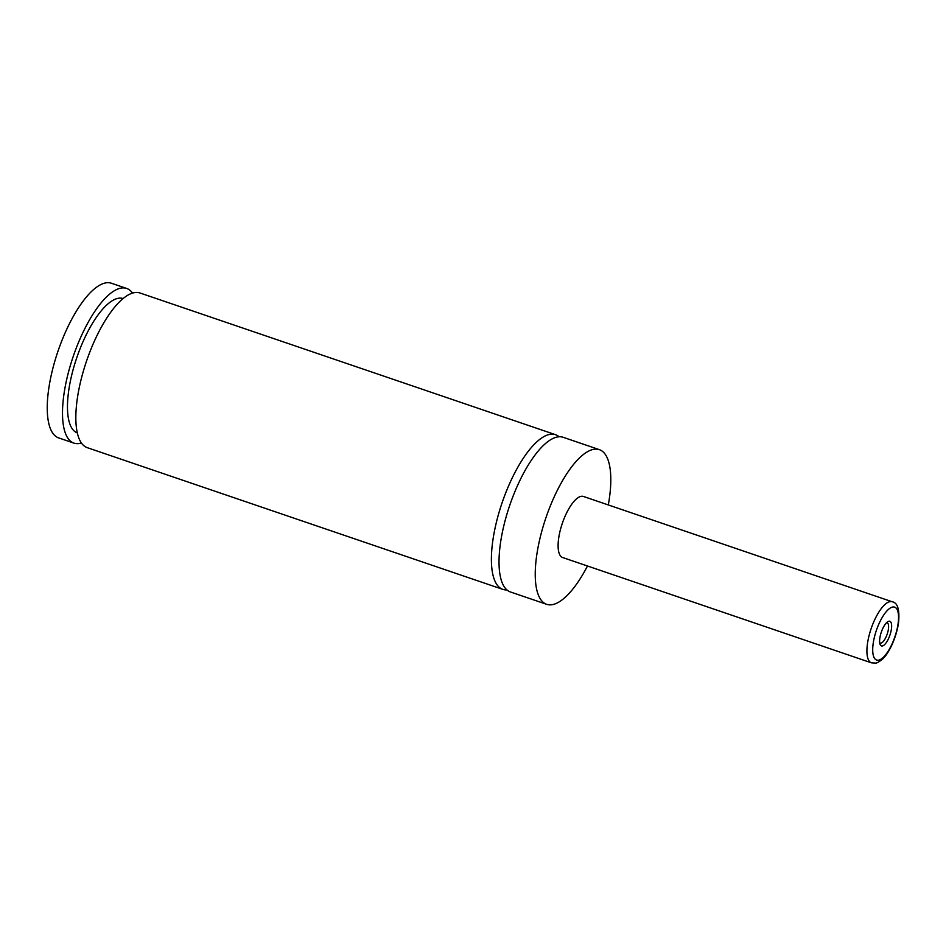<?xml version="1.0" encoding="UTF-8"?>
<svg xmlns="http://www.w3.org/2000/svg" width="946" height="946" viewBox="0 0 946 946"><rect width="100%" height="100%" fill="white"/><g stroke="black" fill="none" stroke-linecap="round" stroke-linejoin="round"><path stroke-width="1.42" d="M587.49 565.992A81.711 28.617 -71.2 0 1 552.358 604.648A81.711 28.617 -71.2 0 1 546.646 604.317L510.426 591.971A81.711 28.617 -71.2 0 1 507.293 512.921A81.711 28.617 -71.2 0 1 557.466 436.969A81.711 28.617 -71.2 0 1 563.177 437.3L599.386 449.657A81.711 28.617 -71.2 0 1 608.313 504.939M506.879 589.902A81.711 28.617 -71.2 0 1 502.799 589.37A81.711 28.617 -71.2 0 1 499.665 510.32A81.711 28.617 -71.2 0 1 549.839 434.368A81.711 28.617 -71.2 0 1 555.55 434.699A81.711 28.617 -71.2 0 1 559.098 436.768M888.921 621.226A13.008 4.553 108.8 0 0 887.916 621.628A13.008 4.553 108.8 0 0 881.317 632.129A13.008 4.553 108.8 0 0 880.123 644.463A13.008 4.553 108.8 0 0 882.346 645.964A13.008 4.553 108.8 0 0 890.671 632.673A13.008 4.553 108.8 0 0 888.921 621.226M879.721 642.842A10.749 3.76 108.8 0 0 880.158 643.091A10.749 3.76 108.8 0 0 880.915 643.126A10.749 3.76 108.8 0 0 887.514 633.134A10.749 3.76 108.8 0 0 887.1 622.74A10.749 3.76 108.8 0 0 886.603 622.669M871.408 662.827L562.61 557.513A32.247 11.293 -71.2 0 1 561.368 526.307A32.247 11.293 -71.2 0 1 581.175 496.331A32.247 11.293 -71.2 0 1 583.422 496.461L892.232 601.774A32.247 11.293 -71.2 0 0 889.985 601.632A32.247 11.293 -71.2 0 0 870.178 631.621A32.247 11.293 -71.2 0 0 871.408 662.827L875.535 663.099C876.67 663.264 878.952 661.963 882.382 659.208C887.561 654.951 895.649 640.631 898.487 623.331C899.847 609.945 897.766 602.756 892.232 601.774M546.646 604.317A81.711 28.617 -71.2 0 1 543.512 525.267A81.711 28.617 -71.2 0 1 593.686 449.326A81.711 28.617 -71.2 0 1 599.386 449.657M502.799 589.37L87.245 447.659A81.711 28.617 -71.2 0 1 84.111 368.609A81.711 28.617 -71.2 0 1 134.285 292.657A81.711 28.617 -71.2 0 1 139.996 292.988L555.55 434.699M77.288 432.901A70.95 24.844 -71.2 0 1 76.756 357.754A70.95 24.844 -71.2 0 1 123.098 298.581M81.391 443A81.711 28.617 -71.2 0 1 73.906 443.106L58.652 437.903A81.711 28.617 -71.2 0 1 55.518 358.853A81.711 28.617 -71.2 0 1 105.692 282.901A81.711 28.617 -71.2 0 1 111.403 283.232L126.646 288.435A81.711 28.617 -71.2 0 1 132.511 293.094M73.906 443.106A81.711 28.617 -71.2 0 1 70.773 364.056A81.711 28.617 -71.2 0 1 120.946 288.104A81.711 28.617 -71.2 0 1 126.646 288.435M892.705 607.025A27.954 9.791 108.8 0 0 874.802 635.582A27.954 9.791 108.8 0 0 878.562 660.166A27.954 9.791 108.8 0 0 896.465 631.597A27.954 9.791 108.8 0 0 892.705 607.025"/></g></svg>
